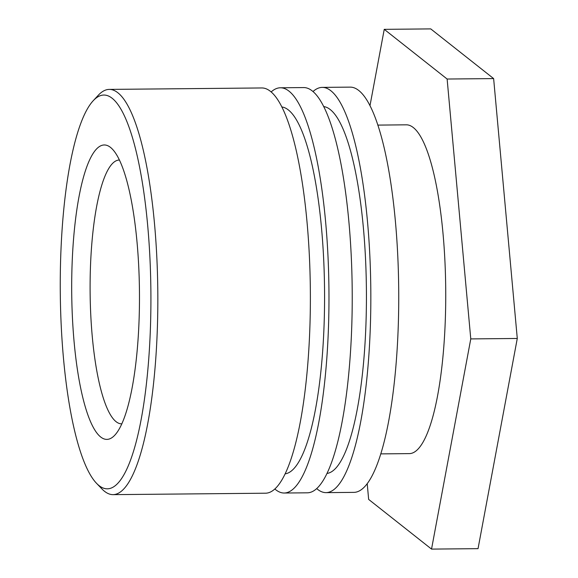 <?xml version="1.0" encoding="UTF-8"?>
<svg xmlns="http://www.w3.org/2000/svg" width="578" height="578" viewBox="0 0 578 578"><rect width="100%" height="100%" fill="white"/><g stroke="black" fill="none" stroke-linecap="round" stroke-linejoin="round"><path stroke-width="0.87" d="M60.719 256.618A196.896 45.294 89.5 0 1 93.08 100.868A196.896 45.294 89.5 0 1 150.887 291.652A196.896 45.294 89.5 0 1 96.699 483.483A196.896 45.294 89.5 0 1 60.719 256.618M96.699 483.483L102.017 489.01A202.632 46.616 -90.5 0 0 113.093 494.645A202.632 46.616 -90.5 0 0 157.772 310.126A202.632 46.616 -90.5 0 0 117.789 92.711A202.632 46.616 -90.5 0 0 109.264 89.402A202.632 46.616 -90.5 0 0 98.296 95.247L93.08 100.868M72.048 265.569A147.195 33.864 -90.5 0 0 114.95 435.017A147.195 33.864 -90.5 0 0 139.457 291.76A147.195 33.864 -90.5 0 0 112.248 148.987A147.195 33.864 -90.5 0 0 72.048 265.569M113.093 494.645L265.634 493.207A202.632 46.616 -90.5 0 0 310.314 308.681A202.632 46.616 -90.5 0 0 270.331 91.273A202.632 46.616 -90.5 0 0 261.805 87.957L109.264 89.402M121.871 423.826A131.9 30.345 89.5 0 1 121.727 423.833A131.9 30.345 89.5 0 1 90.414 268.185A131.9 30.345 89.5 0 1 119.234 160.041A131.9 30.345 89.5 0 1 119.379 160.041M281.782 106.959A183.515 42.216 89.5 0 1 288.306 109.899A183.515 42.216 89.5 0 1 324.547 304.209A183.515 42.216 89.5 0 1 285.25 473.83M271.14 91.945A202.632 46.616 89.5 0 1 280.402 87.784A202.632 46.616 89.5 0 1 288.935 91.1A202.632 46.616 89.5 0 1 328.911 308.507A202.632 46.616 89.5 0 1 284.239 493.027A202.632 46.616 89.5 0 1 274.897 489.039M284.239 493.027L307.489 492.81A202.632 46.616 -90.5 0 0 352.168 308.291A202.632 46.616 -90.5 0 0 312.185 90.876A202.632 46.616 -90.5 0 0 303.66 87.567L280.402 87.784M323.644 106.569A183.515 42.216 89.5 0 1 330.161 109.502A183.515 42.216 89.5 0 1 366.401 303.811A183.515 42.216 89.5 0 1 327.105 473.433M313.001 91.548A202.632 46.616 89.5 0 1 322.264 87.386A202.632 46.616 89.5 0 1 330.789 90.703A202.632 46.616 89.5 0 1 370.773 308.11A202.632 46.616 89.5 0 1 326.093 492.637A202.632 46.616 89.5 0 1 316.751 488.648M326.093 492.637L353.996 492.369A202.632 46.616 -90.5 0 0 398.675 307.85A202.632 46.616 -90.5 0 0 358.692 90.435A202.632 46.616 -90.5 0 0 350.167 87.126L322.264 87.386M377.774 125.101L406.334 124.826A164.398 37.823 89.5 0 1 413.256 127.514A164.398 37.823 89.5 0 1 445.689 303.905A164.398 37.823 89.5 0 1 409.441 453.614L380.888 453.882M369.971 105.781L384.24 29.341L447.126 79.027L470.774 338.91L431.535 549.1L368.648 499.406L367.232 483.8M470.774 338.91L517.281 338.47L478.042 548.659L431.535 549.1M517.281 338.47L493.634 78.594L430.747 28.9L384.24 29.341M493.634 78.594L447.126 79.027"/></g></svg>

